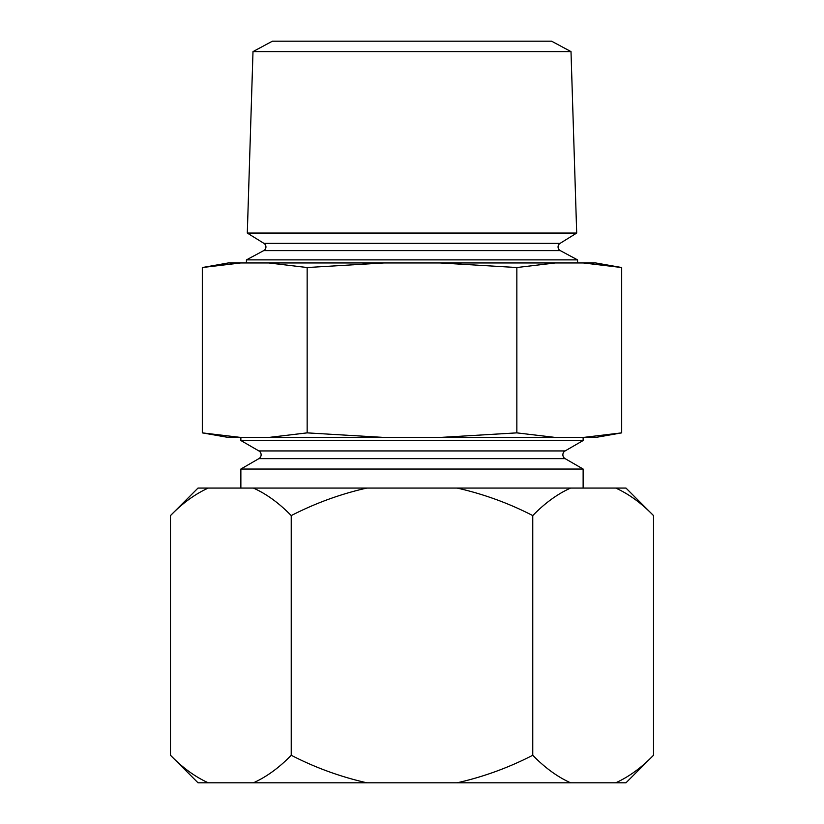 <?xml version="1.0" encoding="UTF-8"?>
<svg xmlns="http://www.w3.org/2000/svg" width="824" height="824" viewBox="0 0 824 824"><rect width="100%" height="100%" fill="white"/><g stroke="black" fill="none" stroke-linecap="round" stroke-linejoin="round"><path stroke-width="1.24" d="M615.724 782.8C628.959 776.805 641.556 767.628 653.525 755.258L625.983 782.8L198.018 782.8L170.475 755.258L170.475 515.597C182.444 503.237 195.041 494.06 208.276 488.066L198.018 488.066L170.475 515.597M625.983 488.066L653.525 515.597C641.505 503.207 628.908 494.029 615.724 488.066L625.983 488.066M457.155 488.066C483.688 494.081 508.892 503.258 532.768 515.597C544.726 503.237 557.333 494.06 570.569 488.066L253.432 488.066C266.616 494.029 279.212 503.207 291.233 515.597C315.386 503.165 340.59 493.978 366.845 488.066M570.569 782.8C557.385 776.836 544.788 767.659 532.768 755.258C508.614 767.7 483.41 776.878 457.155 782.8M366.845 782.8C340.312 776.774 315.108 767.597 291.233 755.258C279.274 767.628 266.667 776.805 253.432 782.8M208.276 782.8C195.092 776.836 182.495 767.659 170.475 755.258M208.276 488.066L253.432 488.066M570.569 488.066L615.724 488.066M653.525 755.258L653.525 515.597M532.768 755.258L532.768 515.597M291.233 755.258L291.233 515.597M565.089 450.944A4.429 4.429 0 0 0 565.089 458.618L258.911 458.618A4.429 4.429 0 0 0 258.911 450.944L240.865 440.521L583.135 440.521L565.089 450.944L258.911 450.944M560.032 243.389A4.171 4.171 0 0 0 560.258 250.609L263.742 250.609A4.171 4.171 0 0 0 263.968 243.389L247.303 233.058L576.697 233.058L560.032 243.389L263.968 243.389M252.999 51.603L571.001 51.603L551.596 41.2L272.404 41.2L252.999 51.603L247.303 233.058M258.911 458.618L240.865 469.041L240.865 488.066M565.089 458.618L583.135 469.041L240.865 469.041M263.742 250.609L246.458 259.879L246.366 262.959M560.258 250.609L577.542 259.879L246.458 259.879M621.687 267.532L583.351 262.959L595.773 262.959L621.687 267.532L621.687 432.868L583.351 437.431L621.687 432.868L595.773 437.431L440.16 437.431L516.844 432.868L555.18 437.431M240.649 437.431L228.227 437.431L202.313 432.868L240.649 437.431L268.82 437.431L307.156 432.868L383.84 437.431L440.16 437.431M577.542 259.879L577.634 262.959M240.865 437.431L240.865 440.521M583.135 437.431L583.135 440.521M583.135 469.041L583.135 488.066M571.001 51.603L576.697 233.058M583.351 262.959L555.18 262.959L516.844 267.532L440.16 262.959L383.84 262.959L307.156 267.532L268.82 262.959L228.227 262.959L202.313 267.532L240.649 262.959L202.313 267.532L202.313 432.868M307.156 267.532L307.156 432.868M516.844 267.532L516.844 432.868M555.18 262.959L440.16 262.959M383.84 262.959L268.82 262.959M383.84 437.431L268.82 437.431"/></g></svg>
